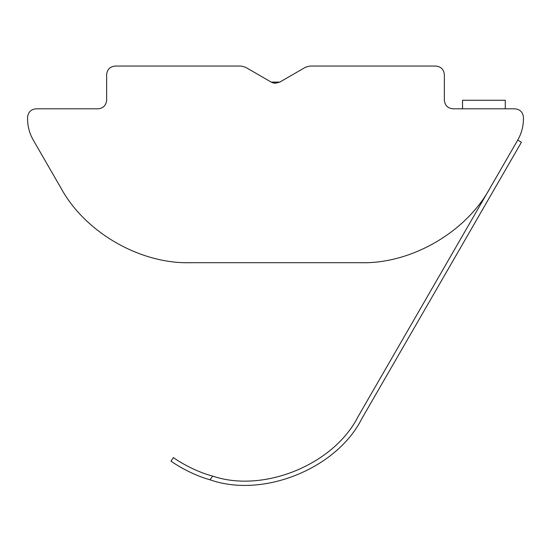 <?xml version="1.0" encoding="UTF-8"?>
<svg xmlns="http://www.w3.org/2000/svg" width="551" height="551" viewBox="0 0 551 551"><rect width="100%" height="100%" fill="white"/><g stroke="black" fill="none" stroke-linecap="round" stroke-linejoin="round"><path stroke-width="0.83" d="M168.627 66.051L115.187 66.051C110.035 66.595 107.183 69.447 106.639 74.605L106.639 100.254C106.095 105.406 103.244 108.258 98.085 108.802L36.097 108.802C30.946 109.346 28.094 112.197 27.55 117.349L27.55 118.72C27.584 126.351 29.499 133.473 33.28 140.099L60.872 187.891C84.778 232.246 140.085 264.177 190.446 262.703C161.588 260.899 161.588 260.899 190.446 262.703L360.554 262.703C389.564 260.892 389.564 260.892 360.554 262.703C410.915 264.177 466.222 232.246 490.128 187.891L517.72 140.099C521.501 133.473 523.416 126.351 523.45 118.72L523.45 117.349C522.906 112.197 520.054 109.346 514.903 108.802L452.915 108.802C447.756 108.258 444.905 105.406 444.361 100.254L444.361 74.605C443.817 69.447 440.965 66.595 435.813 66.051L309.855 66.051L382.373 66.051L309.855 66.051L305.578 67.201L309.855 66.051L305.578 67.201L279.777 82.099L275.548 83.242M273.764 83.063L275.479 83.242L271.223 82.099L245.422 67.201L241.145 66.051L168.627 66.051L241.145 66.051L245.422 67.201L241.145 66.051L115.187 66.051C110.035 66.595 107.183 69.447 106.639 74.605M275.5 83.242L279.777 82.099L305.578 67.201L309.855 66.051L435.813 66.051C440.965 66.595 443.817 69.447 444.361 74.605M279.777 82.099L271.223 82.099L245.422 67.201L241.145 66.051M170.968 461.091C170.362 460.691 187.671 473.523 210.055 479.804C187.671 473.523 170.362 460.691 170.968 461.091C170.362 460.691 187.671 473.523 210.055 479.804C187.671 473.523 170.362 460.691 170.968 461.091L173.42 457.585C172.8 457.192 190.171 470.072 212.652 476.098C263.53 493.372 333.837 464.631 358.054 416.659C333.837 464.631 263.53 493.372 212.652 476.098L210.055 479.804C262.834 498.476 336.599 468.805 361.752 418.794L521.425 142.234L517.72 140.099C521.501 133.473 523.416 126.351 523.45 118.72M514.903 108.802C520.054 109.346 522.906 112.197 523.45 117.349M33.28 140.099C29.499 133.473 27.584 126.351 27.55 118.72M27.55 117.349C28.094 112.197 30.946 109.346 36.097 108.802M271.223 82.099L273.262 82.939M490.128 187.891L358.054 416.659M398.518 355.113L361.752 418.794M489.364 197.768L521.425 142.234M462.53 108.802L462.53 100.254L505.281 100.254L505.281 108.802"/></g></svg>
